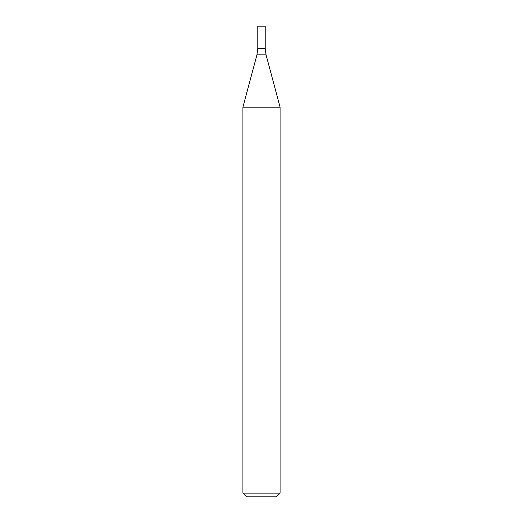 <?xml version="1.0" encoding="UTF-8"?>
<svg xmlns="http://www.w3.org/2000/svg" width="523" height="523" viewBox="0 0 523 523"><rect width="100%" height="100%" fill="white"/><g stroke="black" fill="none" stroke-linecap="round" stroke-linejoin="round"><path stroke-width="0.39" stroke-dasharray="2.62 1.96" d="M280.08 493.137L242.92 493.137M280.08 107.182L242.92 107.182M276.366 496.85L246.634 496.85M261.5 48.449L265.213 48.449L261.5 48.449M257.787 26.15L265.213 26.15M256.937 54.856L266.063 54.856"/><path stroke-width="0.78" d="M261.5 493.137L280.08 493.137L280.08 107.182L242.92 107.182L242.92 493.137L261.5 493.137M242.92 493.137L246.634 496.85L276.366 496.85L280.08 493.137M256.937 54.856L266.063 54.856L265.213 48.449L257.787 48.449L257.787 26.15L265.213 26.15L265.213 48.449L257.787 48.449L256.937 54.856L242.92 107.182M266.063 54.856L280.08 107.182"/></g></svg>
